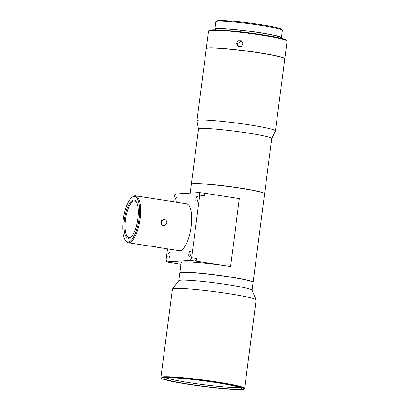 <?xml version="1.0" encoding="UTF-8"?>
<svg xmlns="http://www.w3.org/2000/svg" width="410" height="410" viewBox="0 0 410 410"><rect width="100%" height="100%" fill="white"/><g stroke="black" fill="none" stroke-linecap="round" stroke-linejoin="round"><path stroke-width="0.61" d="M239.747 387.435A38.919 2.701 7.4 0 1 189.502 382.684A38.919 2.701 7.4 0 1 165.881 377.841M189.297 384.237A38.919 2.701 -172.6 0 0 241.311 388.429A38.919 2.701 -172.6 0 0 216.126 382.597A38.919 2.701 -172.6 0 0 164.118 378.404A38.919 2.701 -172.6 0 0 189.297 384.237M188.344 384.298A41.692 2.896 7.4 0 1 161.443 378.261A41.692 2.896 7.4 0 1 217.08 382.535A41.692 2.896 7.4 0 1 243.929 388.972A41.692 2.896 7.4 0 1 188.344 384.298M161.443 378.261L160.986 377.671A42.22 2.931 7.4 0 1 160.915 377.456A42.22 2.931 7.4 0 1 217.331 382.002A42.22 2.931 7.4 0 1 244.647 388.332A42.22 2.931 7.4 0 1 244.519 388.521L243.929 388.972M160.915 377.456L172.385 289.132A42.22 2.931 7.4 0 1 172.436 289.019A42.22 2.931 7.4 0 1 228.8 293.678A42.22 2.931 7.4 0 1 256.101 299.884A42.22 2.931 7.4 0 1 256.117 300.007L244.647 388.332M172.436 289.019L178.837 280.671A36.941 2.562 7.4 0 1 228.16 284.75A36.941 2.562 7.4 0 1 252.042 290.178L256.101 299.884M178.801 280.717L179.811 272.937A36.941 2.562 7.4 0 1 229.175 276.919A36.941 2.562 7.4 0 1 253.078 282.454L252.068 290.234M179.831 272.875A36.941 2.562 7.4 0 1 179.826 272.809A36.941 2.562 7.4 0 1 229.19 276.786A36.941 2.562 7.4 0 1 253.093 282.326A36.941 2.562 7.4 0 1 253.072 282.387M179.826 272.809L181.164 262.497A36.941 2.562 7.4 0 1 230.533 266.474L196.18 261.139L196.518 258.525L191.613 257.762L199.747 195.114L204.657 195.877L204.995 193.269L239.348 198.604L230.533 266.474M190.178 193.11L191.321 184.315A36.941 2.562 7.4 0 1 191.429 184.151A36.941 2.562 7.4 0 1 240.685 188.298A36.941 2.562 7.4 0 1 264.522 193.643A36.941 2.562 7.4 0 1 264.588 193.833L253.093 282.326M191.429 184.151L191.578 184.039A36.808 2.557 7.4 0 1 240.655 188.169A36.808 2.557 7.4 0 1 264.409 193.499L264.522 193.643M168.556 258.141A2.901 0.984 -81.2 0 0 169.914 255.312A2.901 0.984 -81.2 0 0 169.376 252.401A2.901 0.984 -81.2 0 0 169.304 252.396A2.901 0.984 -81.2 0 0 167.941 255.225A2.901 0.984 -81.2 0 0 168.484 258.136A2.901 0.984 -81.2 0 0 168.556 258.141M189.471 256.86A2.901 0.984 -81.2 0 0 190.834 254.031A2.901 0.984 -81.2 0 0 190.291 251.12A2.901 0.984 -81.2 0 0 190.219 251.115A2.901 0.984 -81.2 0 0 188.861 253.944A2.901 0.984 -81.2 0 0 189.399 256.855A2.901 0.984 -81.2 0 0 189.471 256.86M196.595 202.043A2.901 0.984 -81.2 0 0 197.953 199.214A2.901 0.984 -81.2 0 0 197.41 196.303A2.901 0.984 -81.2 0 0 197.338 196.298A2.901 0.984 -81.2 0 0 195.98 199.127A2.901 0.984 -81.2 0 0 196.518 202.038A2.901 0.984 -81.2 0 0 196.595 202.043M176.597 202.202A2.901 0.984 -81.2 0 0 177.115 199.25A2.901 0.984 -81.2 0 0 176.495 197.584A2.901 0.984 -81.2 0 0 176.423 197.579A2.901 0.984 -81.2 0 0 175.367 199.075A2.901 0.984 -81.2 0 0 174.998 201.951M155.605 246.938C157.225 246.651 150.967 245.682 149.717 246.02L155.805 246.866M125.127 239.911L125.655 240.742A23.749 8.031 -81.2 0 0 128.263 242.756A23.749 8.031 -81.2 0 0 140.097 218.786A23.749 8.031 -81.2 0 0 135.556 195.821A23.749 8.031 -81.2 0 0 132.461 196.949L131.707 197.579A22.955 7.764 -81.2 0 0 123.261 219.657A22.955 7.764 -81.2 0 0 125.127 239.911A22.955 7.764 -81.2 0 0 139.087 218.689A22.955 7.764 -81.2 0 0 131.707 197.579M154.519 246.835L179.303 250.684A23.749 8.031 -81.2 0 0 191.132 226.72A23.749 8.031 -81.2 0 0 186.596 203.755L135.556 195.821M163.416 225.623L164.02 225.649L166.839 222.943C166.89 221.016 166.019 219.816 164.231 219.355L163.631 219.329L160.951 222.03C160.858 223.962 161.678 225.157 163.416 225.623M191.342 184.254A36.941 2.562 7.4 0 1 191.337 184.187L198.496 129.047A36.941 2.562 7.4 0 1 247.86 133.03A36.941 2.562 7.4 0 1 271.763 138.565L264.604 193.704A36.941 2.562 7.4 0 1 264.583 193.766M191.337 184.187A36.941 2.562 7.4 0 1 240.701 188.164A36.941 2.562 7.4 0 1 264.604 193.704M161.448 220.652L161.709 224.659M198.491 129.078L196.928 120.74A39.58 2.747 7.4 0 1 196.923 120.678A39.58 2.747 7.4 0 1 249.818 124.937A39.58 2.747 7.4 0 1 275.423 130.872A39.58 2.747 7.4 0 1 275.407 130.933L271.758 138.595M196.923 120.678L206.281 48.631A39.58 2.747 7.4 0 1 259.171 52.89A39.58 2.747 7.4 0 1 284.781 58.825L275.423 130.872M137.857 218.766A19.393 6.56 -81.2 0 0 136.284 201.653A19.393 6.56 -81.2 0 0 124.491 219.581A19.393 6.56 -81.2 0 0 130.723 237.421A19.393 6.56 -81.2 0 0 137.857 218.766M131.108 237.072A18.604 6.293 98.8 0 1 129.053 237.672A18.604 6.293 98.8 0 1 125.501 219.683A18.604 6.293 98.8 0 1 134.767 200.905A18.604 6.293 98.8 0 1 136.545 202.094M206.302 48.564A39.58 2.747 7.4 0 1 206.297 48.498A39.58 2.747 7.4 0 1 259.192 52.762A39.58 2.747 7.4 0 1 284.796 58.697A39.58 2.747 7.4 0 1 284.781 58.758M243.038 44.008L241.367 40.723L238.333 40.713L236.59 43.255L238.215 46.52L241.259 46.535L243.038 44.008M206.297 48.498L208.587 30.878A39.58 2.747 7.4 0 1 208.705 30.704A39.58 2.747 7.4 0 1 261.477 35.142A39.58 2.747 7.4 0 1 287.015 40.872A39.58 2.747 7.4 0 1 287.087 41.077L284.796 58.697M208.705 30.704L209.295 30.248A39.052 2.711 7.4 0 1 261.365 34.63A39.052 2.711 7.4 0 1 286.564 40.288L287.015 40.872M238.64 46.709L237.436 43.716L241.792 40.995M215.916 29.781L215.993 29.187A32.457 2.255 7.4 0 1 259.361 32.682A32.457 2.255 7.4 0 1 280.363 37.546L280.286 38.14A33.512 2.327 7.4 0 0 281.409 37.684L282.357 30.376A33.512 2.327 7.4 0 0 282.295 30.202A33.512 2.327 7.4 0 0 260.673 25.348A33.512 2.327 7.4 0 0 215.993 21.592A33.512 2.327 7.4 0 0 215.896 21.74L214.942 29.048A33.512 2.327 7.4 0 1 259.725 32.662A33.512 2.327 7.4 0 1 281.409 37.684M215.916 29.761A33.512 2.327 7.4 0 1 214.942 29.048M215.993 21.592L216.88 20.915A32.718 2.27 7.4 0 1 260.504 24.585A32.718 2.27 7.4 0 1 281.614 29.32L282.295 30.202M170.739 262.502L180.933 264.286M204.995 193.269L199.178 192.562L175.531 194.007L174.286 196.677L173.625 201.735M167.505 248.855L166.147 259.325L166.716 261.877L190.363 260.432L196.18 261.139M170.714 262.697L166.716 261.877M199.178 192.562L199.747 195.114M191.613 257.762L190.363 260.432M204.657 195.877L204.083 193.325M196.518 258.525L195.268 261.19M128.263 242.756L149.614 246.072"/></g></svg>
